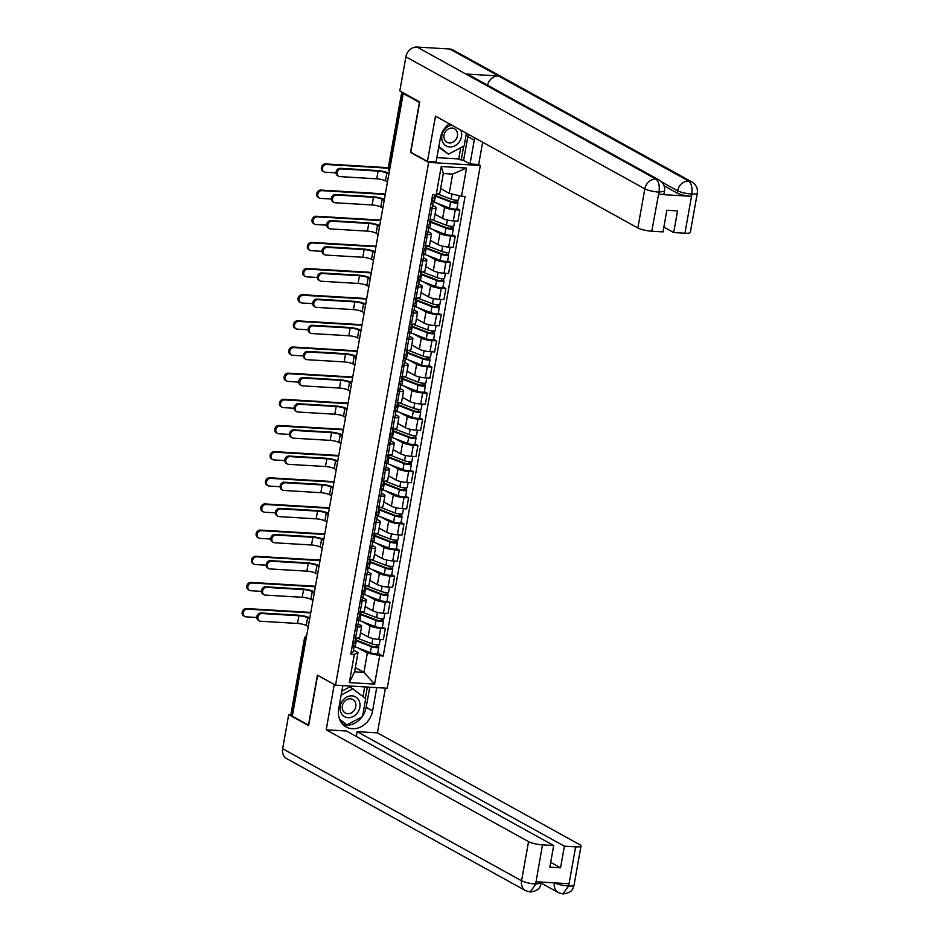 <?xml version="1.0" encoding="UTF-8"?>
<svg xmlns="http://www.w3.org/2000/svg" width="941" height="941" viewBox="0 0 941 941"><rect width="100%" height="100%" fill="white"/><g stroke="black" fill="none" stroke-linecap="round" stroke-linejoin="round"><path stroke-width="1.41" d="M478.522 164.487L480.333 165.487L428.637 162.393L335.525 685.166L317.399 675.144L308.495 725.111L292.322 716.172L403.242 93.477L419.415 102.416L410.523 152.383L428.637 162.393M335.525 685.166L387.21 688.247L480.333 165.487M404.595 93.559L403.242 93.477M292.451 715.489L291.31 714.866A3.482 0.694 -169.9 0 1 290.91 714.442L304.437 638.492A3.482 0.694 10.1 0 0 304.849 638.915L291.31 714.866M360.497 632.728L368.084 636.916A7.998 1.6 10.1 0 0 378.752 639.398L383.352 639.668L385.328 628.612L380.729 628.329A7.998 1.6 -169.9 0 1 370.06 625.847L362.591 621.73M357.521 626.941L355.545 638.01A7.998 1.6 10.1 0 0 359.685 637.351L361.65 626.283A7.998 1.6 -169.9 0 1 357.521 626.941L355.663 626.835M355.545 638.01L353.687 637.904M382.399 626.988L385.328 628.612M358.133 623.871L360.709 625.295A7.998 1.6 -169.9 0 1 361.65 626.283M365.167 606.569L372.742 610.768A7.998 1.6 10.1 0 0 383.41 613.238L388.01 613.52L389.986 602.452L385.387 602.181A7.998 1.6 -169.9 0 1 374.718 599.699L367.249 595.571M358.345 611.744L360.203 611.85A7.998 1.6 10.1 0 0 364.343 611.191L366.308 600.123A7.998 1.6 -169.9 0 1 362.179 600.793L360.321 600.676M387.057 600.84L389.986 602.452M362.791 597.711L365.367 599.135A7.998 1.6 -169.9 0 1 366.308 600.123M369.825 580.421L377.4 584.608A7.998 1.6 10.1 0 0 388.068 587.09L392.668 587.36L394.644 576.292L390.045 576.021A7.998 1.6 -169.9 0 1 379.376 573.54L371.918 569.423M363.003 585.584L364.861 585.702A7.998 1.6 10.1 0 0 369.001 585.031L370.966 573.975A7.998 1.6 -169.9 0 1 366.837 574.633L364.979 574.528M391.727 574.68L394.644 576.292M367.449 571.563L370.025 572.987A7.998 1.6 -169.9 0 1 370.966 573.975M374.483 554.261L382.058 558.448A7.998 1.6 10.1 0 0 392.726 560.93L397.325 561.212L399.302 550.144L394.702 549.862A7.998 1.6 -169.9 0 1 384.034 547.391L376.576 543.263M367.66 559.436L369.519 559.542A7.998 1.6 10.1 0 0 373.659 558.883L375.624 547.815A7.998 1.6 -169.9 0 1 371.495 548.485L369.637 548.368M396.384 548.532L399.302 550.144M372.107 545.404L374.694 546.827A7.998 1.6 -169.9 0 1 375.624 547.815M379.141 528.113L386.716 532.3A7.998 1.6 10.1 0 0 397.396 534.782L401.983 535.053L403.96 523.984L399.36 523.714A7.998 1.6 -169.9 0 1 388.692 521.232L381.234 517.103M372.33 533.276L374.177 533.394A7.998 1.6 10.1 0 0 378.317 532.724L380.282 521.655A7.998 1.6 -169.9 0 1 376.153 522.326L374.295 522.208M401.042 522.373L403.96 523.984M376.765 519.244L379.352 520.679A7.998 1.6 -169.9 0 1 380.282 521.655M383.799 501.953L391.374 506.14A7.998 1.6 10.1 0 0 402.054 508.622L406.641 508.893L408.617 497.836L404.018 497.554A7.998 1.6 -169.9 0 1 393.35 495.072L385.892 490.955M376.988 507.128L378.847 507.234A7.998 1.6 10.1 0 0 382.975 506.576L384.94 495.507A7.998 1.6 -169.9 0 1 380.811 496.166L378.952 496.06M405.7 496.213L408.617 497.836M381.434 493.096L384.01 494.519A7.998 1.6 -169.9 0 1 384.94 495.507M388.457 475.793L396.043 479.992A7.998 1.6 10.1 0 0 406.712 482.462L411.299 482.745L413.275 471.676L408.676 471.406A7.998 1.6 -169.9 0 1 398.008 468.924L390.55 464.795M381.646 480.969L383.505 481.086A7.998 1.6 10.1 0 0 387.633 480.416L389.609 469.347A7.998 1.6 -169.9 0 1 385.469 470.018L383.61 469.9M410.358 470.065L413.275 471.676M386.092 466.936L388.668 468.359A7.998 1.6 -169.9 0 1 389.609 469.347M393.115 449.645L400.701 453.833A7.998 1.6 10.1 0 0 411.37 456.314L415.969 456.585L417.933 445.516L413.334 445.246A7.998 1.6 -169.9 0 1 402.666 442.764L395.208 438.647M386.304 454.809L388.163 454.926A7.998 1.6 10.1 0 0 392.291 454.256L394.267 443.199A7.998 1.6 -169.9 0 1 390.127 443.858L388.268 443.752M415.016 443.905L417.933 445.516M390.75 440.788L393.326 442.211A7.998 1.6 -169.9 0 1 394.267 443.199M397.772 423.485L405.359 427.673A7.998 1.6 10.1 0 0 416.028 430.155L420.627 430.437L422.591 419.368L417.992 419.086A7.998 1.6 -169.9 0 1 407.324 416.616L399.866 412.487M390.962 428.661L392.82 428.767A7.998 1.6 10.1 0 0 396.949 428.108L398.925 417.039A7.998 1.6 -169.9 0 1 394.785 417.71L392.926 417.592M419.674 417.757L422.591 419.368M395.408 414.628L397.984 416.051A7.998 1.6 -169.9 0 1 398.925 417.039M402.43 397.337L410.017 401.525A7.998 1.6 10.1 0 0 420.686 404.007L425.285 404.277L427.249 393.209L422.662 392.938A7.998 1.6 -169.9 0 1 411.982 390.456L404.524 386.339M395.62 402.501L397.478 402.619A7.998 1.6 10.1 0 0 401.607 401.948L403.583 390.891A7.998 1.6 -169.9 0 1 399.443 391.55L397.584 391.444M424.332 391.597L427.249 393.209M400.066 388.468L402.642 389.903A7.998 1.6 -169.9 0 1 403.583 390.891M407.088 371.177L414.675 375.365A7.998 1.6 10.1 0 0 425.344 377.847L429.943 378.117L431.907 367.061L427.32 366.778A7.998 1.6 -169.9 0 1 416.64 364.296L409.182 360.18M400.278 376.353L402.136 376.459A7.998 1.6 10.1 0 0 406.265 375.8L408.241 364.732A7.998 1.6 -169.9 0 1 404.112 365.39L402.254 365.284M428.99 365.449L431.907 367.061M404.724 362.32L407.3 363.744A7.998 1.6 -169.9 0 1 408.241 364.732M411.746 345.018L419.333 349.217A7.998 1.6 10.1 0 0 430.002 351.687L434.601 351.969L436.565 340.901L431.978 340.63A7.998 1.6 -169.9 0 1 421.309 338.148L413.84 334.02M404.936 350.193L406.794 350.311A7.998 1.6 10.1 0 0 410.923 349.64L412.899 338.572A7.998 1.6 -169.9 0 1 408.77 339.242L406.912 339.125M433.648 339.289L436.565 340.901M409.382 336.16L411.958 337.584A7.998 1.6 -169.9 0 1 412.899 338.572M416.404 318.87L423.991 323.057A7.998 1.6 10.1 0 0 434.66 325.539L439.259 325.809L441.235 314.741L436.636 314.47A7.998 1.6 -169.9 0 1 425.967 311.989L418.498 307.872M409.594 324.045L411.452 324.151A7.998 1.6 10.1 0 0 415.581 323.492L417.557 312.424A7.998 1.6 -169.9 0 1 413.428 313.082L411.57 312.977M438.306 313.13L441.235 314.741M414.04 310.012L416.616 311.436A7.998 1.6 -169.9 0 1 417.557 312.424M421.074 292.71L428.649 296.897A7.998 1.6 10.1 0 0 439.318 299.379L443.917 299.661L445.893 288.593L441.294 288.322A7.998 1.6 -169.9 0 1 430.625 285.841L423.156 281.712M414.252 297.885L416.11 297.991A7.998 1.6 10.1 0 0 420.251 297.332L422.215 286.264A7.998 1.6 -169.9 0 1 418.086 286.934L416.228 286.817M442.964 286.981L445.893 288.593M418.698 283.853L421.274 285.276A7.998 1.6 -169.9 0 1 422.215 286.264M425.732 266.562L433.307 270.749A7.998 1.6 10.1 0 0 443.976 273.231L448.575 273.502L450.551 262.433L445.952 262.163A7.998 1.6 -169.9 0 1 435.283 259.681L427.826 255.564M418.91 271.726L420.768 271.843A7.998 1.6 10.1 0 0 424.909 271.173L426.873 260.116A7.998 1.6 -169.9 0 1 422.744 260.775L420.886 260.669M447.634 260.822L450.551 262.433M423.356 257.705L425.932 259.128A7.998 1.6 -169.9 0 1 426.873 260.116M430.39 240.402L437.965 244.589A7.998 1.6 10.1 0 0 448.634 247.071L453.233 247.342L455.209 236.285L450.61 236.003A7.998 1.6 -169.9 0 1 439.941 233.533L432.484 229.404M423.568 245.577L425.426 245.683A7.998 1.6 10.1 0 0 429.567 245.025L431.531 233.956A7.998 1.6 -169.9 0 1 427.402 234.615L425.544 234.509M452.292 234.674L455.209 236.285M428.014 231.545L430.59 232.968A7.998 1.6 -169.9 0 1 431.531 233.956M435.048 214.242L442.623 218.441A7.998 1.6 10.1 0 0 453.303 220.923L457.891 221.194L459.867 210.125L455.268 209.855A7.998 1.6 -169.9 0 1 444.599 207.373L437.142 203.244M428.226 219.418L430.084 219.535A7.998 1.6 10.1 0 0 434.224 218.865L436.189 207.796A7.998 1.6 -169.9 0 1 432.06 208.467L430.202 208.349M456.95 208.514L459.867 210.125M432.672 205.385L435.26 206.808A7.998 1.6 -169.9 0 1 436.189 207.796M355.322 667.616L363.908 672.368L367.343 653.089L357.933 647.878M353.475 650.019L358.003 652.525L354.569 671.803L363.908 672.368L374.624 684.107L349.311 682.601L354.322 654.43L358.003 652.525M440.635 188.612L449.233 193.364L452.668 174.085L443.329 173.52L439.894 192.799L436.212 194.705L432.672 194.493L350.781 654.218L354.322 654.43M436.212 194.705L441.235 166.533L466.548 168.051L461.525 196.222L449.233 193.364M367.343 653.089L383.187 656.159L465.077 196.434L461.525 196.222M379.646 655.948L374.624 684.107M411.123 152.418L410.523 152.383M377.741 653.148L383.187 656.159M349.311 682.601L354.569 671.803M452.668 174.085L466.548 168.051M443.329 173.52L441.235 166.533M259.445 620.895L258.387 620.307A3.999 3.376 -61.1 0 1 257.058 615.873A3.999 3.376 -61.1 0 1 261.01 612.956L262.069 613.544A3.999 3.376 118.9 0 0 258.116 616.461A3.999 3.376 118.9 0 0 259.445 620.895A3.999 3.376 118.9 0 0 260.692 621.248L297.544 623.46A6.516 1.306 -169.9 0 1 306.237 625.483L308.283 626.6M355.616 638.01L354.722 643.009A4.34 0.87 -169.9 0 1 352.71 643.385M309.812 618.014L309.577 617.884A8.775 1.753 10.1 0 0 297.862 615.155L261.01 612.956M352.604 644.02L354.11 645.608A4.34 0.87 -169.9 0 1 354.216 645.855A4.34 0.87 -169.9 0 1 352.205 646.232M354.216 645.855L353.146 651.901A4.34 0.87 -169.9 0 1 351.134 652.266M262.069 613.544L298.92 615.743A6.516 1.306 -169.9 0 1 307.613 617.767L309.66 618.896M244.766 616.496L243.707 615.908A3.999 3.376 -61.1 0 1 242.366 611.474A3.999 3.376 -61.1 0 1 246.33 608.556L247.377 609.133A3.999 3.376 118.9 0 0 243.425 612.062A3.999 3.376 118.9 0 0 244.766 616.496A3.999 3.376 118.9 0 0 246.013 616.849L256.799 617.496M356.098 639.833L356.298 638.68A8.163 1.635 10.1 0 0 355.651 639.162A8.163 1.635 10.1 0 0 357.862 640.739L373.012 646.608L378.27 646.796A4.34 0.87 10.1 0 1 378.776 647.326L377.706 653.36A4.34 0.87 10.1 0 1 374.941 653.689A4.34 0.87 10.1 0 1 370.331 652.678L355.18 646.82A10.433 2.082 10.1 0 1 354.122 646.373M356.298 638.68L355.533 638.48M355.204 640.327A10.433 2.082 10.1 0 0 356.251 640.786L371.401 646.643A4.34 0.87 10.1 0 0 376.024 647.655A4.34 0.87 10.1 0 0 378.776 647.326M376.647 644.808L376.235 647.09M357.074 638.045L371.907 643.797A4.34 0.87 10.1 0 0 376.529 644.797A4.34 0.87 10.1 0 0 379.294 644.479L380.176 639.48M360.474 632.917L361.709 633.387M378.623 644.808L378.27 646.796M310.812 612.403L246.33 608.556M247.377 609.133L310.718 612.92M264.103 594.736L263.057 594.159A3.999 3.376 -61.1 0 1 261.716 589.725A3.999 3.376 -61.1 0 1 265.668 586.808L266.726 587.384A3.999 3.376 118.9 0 0 262.774 590.301A3.999 3.376 118.9 0 0 264.103 594.736A3.999 3.376 118.9 0 0 265.35 595.1L302.202 597.3A6.516 1.306 -169.9 0 1 310.895 599.323L312.941 600.452M360.274 611.862L359.38 616.861A4.34 0.87 -169.9 0 1 357.368 617.225M314.47 591.854L314.235 591.724A8.775 1.753 10.1 0 0 302.52 589.007L265.668 586.808M357.262 617.861L358.768 619.46A4.34 0.87 -169.9 0 1 358.874 619.707A4.34 0.87 -169.9 0 1 356.862 620.084M358.874 619.707L357.803 625.741A4.34 0.87 -169.9 0 1 355.792 626.118M266.726 587.384L303.578 589.584A6.516 1.306 -169.9 0 1 312.271 591.607L314.318 592.736M268.761 568.587L267.714 567.999A3.999 3.376 -61.1 0 1 266.374 563.565A3.999 3.376 -61.1 0 1 270.326 560.648L271.384 561.236A3.999 3.376 118.9 0 0 267.432 564.153A3.999 3.376 118.9 0 0 268.761 568.587A3.999 3.376 118.9 0 0 270.008 568.94L306.86 571.14A6.516 1.306 -169.9 0 1 315.564 573.163L317.599 574.292M364.932 585.702L364.038 590.701A4.34 0.87 -169.9 0 1 362.026 591.077M319.128 565.706L318.893 565.576A8.775 1.753 10.1 0 0 307.178 562.847L270.326 560.648M361.92 591.701L363.426 593.3A4.34 0.87 -169.9 0 1 363.532 593.548A4.34 0.87 -169.9 0 1 361.52 593.924M363.532 593.548L362.461 599.582A4.34 0.87 -169.9 0 1 360.45 599.958M271.384 561.236L308.236 563.436A6.516 1.306 -169.9 0 1 316.929 565.459L318.975 566.588M342.83 685.601L338.678 708.855A19.549 16.526 118.9 0 0 346.182 726.981A19.549 16.526 118.9 0 0 372.589 710.89L376.729 687.624M530.206 891.997L535.876 884.034L541.263 883.176C539.922 886.575 540.181 890.633 530.206 891.997L525.678 890.692L286.746 758.646A10.692 9.034 -61.1 0 1 282.653 748.742L288.722 714.619L308.636 725.629L317.599 675.332L334.408 684.542M334.255 684.53L326.198 729.804L346.464 731.016L553.696 845.536L542.475 844.865L535.617 884.269M356.31 736.45L357.157 731.651L377.435 732.863L579.785 844.689A10.433 2.082 10.1 0 1 581.02 845.983A10.433 2.082 10.1 0 1 575.621 846.853L564.4 846.182L357.157 731.651M385.398 688.142L377.435 732.863M326.198 729.804L528.548 841.63A10.433 2.082 10.1 0 0 542.475 844.865M288.722 714.619L291.145 714.772M553.696 845.536L549.85 867.167L560.542 867.802L564.4 846.182M554.355 882.74C557.731 884.387 562.365 885.469 568.27 885.975L568.682 883.717L536.276 881.776L535.876 884.034M560.542 867.802L550.697 862.368M343.206 724.782A19.549 16.526 118.9 0 0 362.003 716.936M362.614 716.066A19.549 16.526 118.9 0 0 366.167 707.338L372.589 710.89M369.754 687.212L366.167 707.338M365.343 698.257L367.343 687.059M340.054 720.383L346.476 724.699M363.003 696.399L364.696 686.906M554.331 882.858A10.692 9.034 -61.1 0 0 558.46 892.644L562.883 893.95L568.646 885.999L575.621 846.853M468.124 134.198A19.549 16.526 118.9 0 1 467.83 136.621L474.252 140.174A19.549 16.526 118.9 0 0 474.535 137.739M449.316 123.8A19.549 16.526 118.9 0 0 440.341 138.139L436.095 161.958L427.437 161.429L435.495 116.166L637.857 227.993L644.832 188.847L405.9 56.813L399.819 90.924L419.733 101.934L410.77 152.23L427.437 161.429M474.252 140.174L470.006 163.981L478.675 164.499L482.639 142.22M436.871 157.629L458.738 158.935L463.584 160.429L470.006 163.981M684.93 233.215L691.906 194.069A10.433 2.082 -169.9 0 0 697.293 193.199L690.318 232.345A10.433 2.082 -169.9 0 1 684.93 233.215L673.697 232.545L663.864 227.099M405.9 56.813A10.692 9.034 -61.1 0 1 417.004 47.05L465.771 73.998A10.692 9.034 -61.1 0 1 469.03 74.951L659.194 180.037A10.692 9.034 -61.1 0 0 655.936 179.096C658.747 181.307 659.782 185.565 659.018 191.846L651.772 231.227A10.433 2.082 -169.9 0 1 637.857 227.993M487.544 85.184A10.692 9.034 -61.1 0 1 498.471 75.95L449.704 49.003L417.004 47.05M449.704 49.003A10.692 9.034 -61.1 0 1 453.044 49.955L691.976 182.001A10.692 9.034 -61.1 0 0 688.636 181.048C691.459 183.283 692.517 187.53 691.8 193.787L691.129 196.304A10.433 2.082 -169.9 0 1 677.202 193.07L664.075 185.812M677.202 193.07L677.614 190.811A10.692 9.034 -61.1 0 1 688.636 181.048L498.471 75.95L465.771 73.998L655.936 179.096A10.692 9.034 -61.1 0 0 644.832 188.847A10.433 2.082 10.1 0 0 658.747 192.082M673.697 232.545L677.555 210.913L666.851 210.278L663.005 231.898L651.772 231.227M658.724 194.364L659.123 192.105L664.511 191.235L664.111 193.505A10.433 2.082 -169.9 0 1 658.724 194.364L691.129 196.304M467.83 136.621L463.584 160.429M461.172 160.288L463.69 146.208M458.738 158.935L460.737 147.749M661.805 182.072L677.614 190.811C680.943 192.423 685.577 193.505 691.529 194.046M348.088 717.677A11.292 9.551 118.9 0 0 359.827 707.361A11.292 9.551 118.9 0 0 351.969 695.881A11.292 9.551 118.9 0 0 340.23 706.185A11.292 9.551 118.9 0 0 348.088 717.677M347.735 713.701A7.74 6.54 118.9 0 0 355.392 708.055A7.74 6.54 118.9 0 0 352.804 699.469A7.74 6.54 118.9 0 0 350.393 698.787A7.74 6.54 118.9 0 0 342.736 704.433A7.74 6.54 118.9 0 0 345.323 713.007A7.74 6.54 118.9 0 0 347.735 713.701M341.842 691.141L350.005 686.871L365.731 698.563L362.508 716.666L346.806 724.876L339.513 719.089M346.806 724.876L339.995 720.265M341.148 694.999L353.251 688.671M451.892 125.224A11.292 9.551 118.9 0 0 441.764 136.433A11.292 9.551 118.9 0 0 449.751 146.961A11.292 9.551 118.9 0 0 459.537 141.526A11.292 9.551 118.9 0 0 460.749 130.117M449.398 142.985A7.74 6.54 118.9 0 0 457.055 137.339A7.74 6.54 118.9 0 0 454.468 128.752A7.74 6.54 118.9 0 0 452.056 128.07A7.74 6.54 118.9 0 0 444.399 133.716A7.74 6.54 118.9 0 0 446.987 142.291A7.74 6.54 118.9 0 0 449.398 142.985M466.43 133.257L464.16 145.949L448.457 154.159L438.718 147.219M448.457 154.159L438.847 146.537M249.424 590.336L248.365 589.76A3.999 3.376 -61.1 0 1 247.024 585.314A3.999 3.376 -61.1 0 1 250.988 582.397L252.047 582.985A3.999 3.376 118.9 0 0 248.083 585.902A3.999 3.376 118.9 0 0 249.424 590.336A3.999 3.376 118.9 0 0 250.671 590.701L261.457 591.336M360.756 613.685L360.956 612.52A8.163 1.635 10.1 0 0 360.309 613.003A8.163 1.635 10.1 0 0 362.52 614.591L377.67 620.448L382.928 620.637A4.34 0.87 10.1 0 1 383.446 621.178L382.364 627.212A4.34 0.87 10.1 0 1 379.611 627.529A4.34 0.87 10.1 0 1 374.989 626.53L359.838 620.66A10.433 2.082 10.1 0 1 358.78 620.213M360.956 612.52L360.191 612.32M359.862 614.179A10.433 2.082 10.1 0 0 360.909 614.626L376.059 620.484A4.34 0.87 10.1 0 0 380.682 621.495A4.34 0.87 10.1 0 0 383.446 621.178M381.305 618.66L380.893 620.931M361.732 611.897L376.565 617.637A4.34 0.87 10.1 0 0 381.187 618.649A4.34 0.87 10.1 0 0 383.952 618.319L384.834 613.332M365.132 606.757L366.367 607.239M383.281 618.649L382.928 620.637M315.47 586.255L250.988 582.397M252.047 582.985L315.376 586.772M254.082 564.188L253.023 563.6A3.999 3.376 -61.1 0 1 251.682 559.166A3.999 3.376 -61.1 0 1 255.646 556.249L256.705 556.825A3.999 3.376 118.9 0 0 252.741 559.742A3.999 3.376 118.9 0 0 254.082 564.188A3.999 3.376 118.9 0 0 255.329 564.541L266.115 565.188M365.414 587.525L365.614 586.361A8.163 1.635 10.1 0 0 364.967 586.855A8.163 1.635 10.1 0 0 367.19 588.431L382.328 594.289L387.586 594.477A4.34 0.87 10.1 0 1 388.104 595.018L387.022 601.052A4.34 0.87 10.1 0 1 384.269 601.37A4.34 0.87 10.1 0 1 379.646 600.37L364.496 594.512A10.433 2.082 10.1 0 1 363.449 594.053M365.614 586.361L364.849 586.172M364.52 588.019A10.433 2.082 10.1 0 0 365.567 588.466L380.717 594.336A4.34 0.87 10.1 0 0 385.34 595.335A4.34 0.87 10.1 0 0 388.104 595.018M385.963 592.501L385.551 594.783M366.39 585.737L381.234 591.489A4.34 0.87 10.1 0 0 385.845 592.489A4.34 0.87 10.1 0 0 388.609 592.171L389.492 587.172M369.789 580.609L371.025 581.079M387.939 592.501L387.586 594.477M320.128 560.095L255.646 556.249M256.705 556.825L320.034 560.613M273.431 542.428L272.372 541.851A3.999 3.376 -61.1 0 1 271.032 537.405A3.999 3.376 -61.1 0 1 274.995 534.488L276.042 535.076A3.999 3.376 118.9 0 0 272.09 537.993A3.999 3.376 118.9 0 0 273.431 542.428A3.999 3.376 118.9 0 0 274.678 542.792L311.518 544.992A6.516 1.306 -169.9 0 1 320.222 547.015L322.257 548.144M369.59 559.554L368.696 564.541A4.34 0.87 -169.9 0 1 366.684 564.918M323.786 539.546L323.551 539.416A8.775 1.753 10.1 0 0 311.836 536.699L274.995 534.488M366.578 565.553L368.084 567.141A4.34 0.87 -169.9 0 1 368.19 567.399A4.34 0.87 -169.9 0 1 366.178 567.764M368.19 567.399L367.119 573.434A4.34 0.87 -169.9 0 1 365.108 573.798M276.042 535.076L312.894 537.276A6.516 1.306 -169.9 0 1 321.587 539.299L323.633 540.428M278.089 516.28L277.03 515.692A3.999 3.376 -61.1 0 1 275.689 511.257A3.999 3.376 -61.1 0 1 279.653 508.34L280.7 508.916A3.999 3.376 118.9 0 0 276.748 511.833A3.999 3.376 118.9 0 0 278.089 516.28A3.999 3.376 118.9 0 0 279.336 516.633L316.176 518.832A6.516 1.306 -169.9 0 1 324.88 520.855L326.915 521.984M374.247 533.394L373.365 538.393A4.34 0.87 -169.9 0 1 371.342 538.758M328.444 513.398L328.209 513.257A8.775 1.753 10.1 0 0 316.494 510.54L279.653 508.34M371.236 539.393L372.742 540.993A4.34 0.87 -169.9 0 1 372.848 541.24A4.34 0.87 -169.9 0 1 370.836 541.616M372.848 541.24L371.777 547.274A4.34 0.87 -169.9 0 1 369.766 547.65M280.7 508.916L317.552 511.128A6.516 1.306 -169.9 0 1 326.256 513.139L328.291 514.268M282.747 490.12L281.688 489.532A3.999 3.376 -61.1 0 1 280.347 485.097A3.999 3.376 -61.1 0 1 284.311 482.18L285.358 482.768A3.999 3.376 118.9 0 0 281.406 485.685A3.999 3.376 118.9 0 0 282.747 490.12A3.999 3.376 118.9 0 0 283.994 490.473L320.834 492.684A6.516 1.306 -169.9 0 1 329.538 494.707L331.573 495.825M378.905 507.234L378.023 512.233A4.34 0.87 -169.9 0 1 376.012 512.61M333.102 487.238L332.867 487.109A8.775 1.753 10.1 0 0 321.152 484.38L284.311 482.18M375.894 513.245L377.4 514.833A4.34 0.87 -169.9 0 1 377.506 515.08A4.34 0.87 -169.9 0 1 375.494 515.456M377.506 515.08L376.435 521.126A4.34 0.87 -169.9 0 1 374.424 521.49M285.358 482.768L322.21 484.968A6.516 1.306 -169.9 0 1 330.914 486.991L332.949 488.12M258.74 538.029L257.681 537.44A3.999 3.376 -61.1 0 1 256.34 533.006A3.999 3.376 -61.1 0 1 260.304 530.089L261.363 530.677A3.999 3.376 118.9 0 0 257.399 533.594A3.999 3.376 118.9 0 0 258.74 538.029A3.999 3.376 118.9 0 0 259.987 538.381L270.773 539.028M370.072 561.377L370.272 560.213A8.163 1.635 10.1 0 0 369.625 560.695A8.163 1.635 10.1 0 0 371.848 562.271L386.998 568.141L392.244 568.329A4.34 0.87 10.1 0 1 392.762 568.858L391.679 574.904A4.34 0.87 10.1 0 1 388.927 575.222A4.34 0.87 10.1 0 1 384.304 574.21L369.154 568.352A10.433 2.082 10.1 0 1 368.107 567.905M370.272 560.213L369.507 560.013M369.178 561.871A10.433 2.082 10.1 0 0 370.236 562.318L385.375 568.176A4.34 0.87 10.1 0 0 389.997 569.187A4.34 0.87 10.1 0 0 392.762 568.858M390.621 566.341L390.209 568.623M371.048 559.589L385.892 565.329A4.34 0.87 10.1 0 0 390.503 566.329A4.34 0.87 10.1 0 0 393.267 566.011L394.161 561.012M374.447 554.449L375.682 554.931M392.597 566.341L392.244 568.329M324.786 533.947L260.304 530.089M261.363 530.677L324.692 534.453M263.398 511.869L262.339 511.292A3.999 3.376 -61.1 0 1 260.998 506.858A3.999 3.376 -61.1 0 1 264.962 503.929L266.021 504.517A3.999 3.376 118.9 0 0 262.057 507.434A3.999 3.376 118.9 0 0 263.398 511.869A3.999 3.376 118.9 0 0 264.644 512.233L275.431 512.88M374.73 535.217L374.941 534.053A8.163 1.635 10.1 0 0 374.283 534.535A8.163 1.635 10.1 0 0 376.506 536.123L391.656 541.981L396.902 542.169A4.34 0.87 10.1 0 1 397.42 542.71L396.337 548.744A4.34 0.87 10.1 0 1 393.585 549.062A4.34 0.87 10.1 0 1 388.962 548.062L373.812 542.192A10.433 2.082 10.1 0 1 372.765 541.745M374.941 534.053L374.165 533.853M373.836 535.711A10.433 2.082 10.1 0 0 374.894 536.158L390.045 542.028A4.34 0.87 10.1 0 0 394.655 543.028A4.34 0.87 10.1 0 0 397.42 542.71M395.279 540.193L394.879 542.475M375.706 533.429L390.55 539.169A4.34 0.87 10.1 0 0 395.161 540.181A4.34 0.87 10.1 0 0 397.925 539.863L398.819 534.864M379.105 528.289L380.34 528.771M397.255 540.181L396.902 542.169M329.444 507.787L264.962 503.929M266.021 504.517L329.35 508.305M268.056 485.721L266.997 485.133A3.999 3.376 -61.1 0 1 265.656 480.698A3.999 3.376 -61.1 0 1 269.62 477.781L270.679 478.369A3.999 3.376 118.9 0 0 266.715 481.286A3.999 3.376 118.9 0 0 268.056 485.721A3.999 3.376 118.9 0 0 269.302 486.074L280.089 486.72M379.388 509.057L379.599 507.905A8.163 1.635 10.1 0 0 378.952 508.387A8.163 1.635 10.1 0 0 381.164 509.963L396.314 515.833L401.56 516.021A4.34 0.87 10.1 0 1 402.078 516.55L400.995 522.584A4.34 0.87 10.1 0 1 398.243 522.914A4.34 0.87 10.1 0 1 393.62 521.902L378.47 516.044A10.433 2.082 10.1 0 1 377.423 515.597M379.599 507.905L378.823 507.705M378.494 509.563A10.433 2.082 10.1 0 0 379.552 510.01L394.702 515.868A4.34 0.87 10.1 0 0 399.313 516.88A4.34 0.87 10.1 0 0 402.078 516.55M399.937 514.033L399.537 516.315M380.364 507.27L395.208 513.021A4.34 0.87 10.1 0 0 399.819 514.021A4.34 0.87 10.1 0 0 402.583 513.704L403.477 508.705M383.763 502.141L384.998 502.623M401.925 514.033L401.56 516.021M334.102 481.627L269.62 477.781M270.679 478.369L334.008 482.145M287.405 463.972L286.346 463.384A3.999 3.376 -61.1 0 1 285.005 458.949A3.999 3.376 -61.1 0 1 288.969 456.032L290.028 456.608A3.999 3.376 118.9 0 0 286.064 459.526A3.999 3.376 118.9 0 0 287.405 463.972A3.999 3.376 118.9 0 0 288.652 464.325L325.492 466.524A6.516 1.306 -169.9 0 1 334.196 468.547L336.231 469.677M383.563 481.086L382.681 486.085A4.34 0.87 -169.9 0 1 380.67 486.45M337.76 461.078L337.525 460.949A8.775 1.753 10.1 0 0 325.809 458.232L288.969 456.032M380.552 487.085L382.058 488.685A4.34 0.87 -169.9 0 1 382.175 488.932A4.34 0.87 -169.9 0 1 380.152 489.308M382.175 488.932L381.093 494.966A4.34 0.87 -169.9 0 1 379.082 495.342M290.028 456.608L326.868 458.808A6.516 1.306 -169.9 0 1 335.572 460.831L337.607 461.96M272.714 459.561L271.655 458.985A3.999 3.376 -61.1 0 1 270.326 454.538A3.999 3.376 -61.1 0 1 274.278 451.621L275.337 452.209A3.999 3.376 118.9 0 0 271.373 455.126A3.999 3.376 118.9 0 0 272.714 459.561A3.999 3.376 118.9 0 0 273.96 459.926L284.747 460.561M384.046 482.909L384.257 481.745A8.163 1.635 10.1 0 0 383.61 482.227A8.163 1.635 10.1 0 0 385.822 483.815L400.972 489.673L406.23 489.861A4.34 0.87 10.1 0 1 406.735 490.402L405.665 496.436A4.34 0.87 10.1 0 1 402.901 496.754A4.34 0.87 10.1 0 1 398.278 495.754L383.128 489.885A10.433 2.082 10.1 0 1 382.081 489.438M384.257 481.745L383.481 481.545M383.152 483.403A10.433 2.082 10.1 0 0 384.21 483.85L399.36 489.72A4.34 0.87 10.1 0 0 403.971 490.72A4.34 0.87 10.1 0 0 406.735 490.402M404.595 487.885L404.195 490.155M385.022 481.122L399.866 486.862A4.34 0.87 10.1 0 0 404.489 487.873A4.34 0.87 10.1 0 0 407.241 487.544L408.135 482.557M388.421 475.981L389.656 476.464M406.583 487.873L406.23 489.861M338.76 455.479L274.278 451.621M275.337 452.209L338.678 455.997M292.063 437.812L291.004 437.224A3.999 3.376 -61.1 0 1 289.663 432.789A3.999 3.376 -61.1 0 1 293.627 429.872L294.686 430.46A3.999 3.376 118.9 0 0 290.722 433.378A3.999 3.376 118.9 0 0 292.063 437.812A3.999 3.376 118.9 0 0 293.31 438.165L330.15 440.376A6.516 1.306 -169.9 0 1 338.854 442.388L340.889 443.517M388.221 454.926L387.339 459.926A4.34 0.87 -169.9 0 1 385.328 460.302M342.43 434.93L342.183 434.801A8.775 1.753 10.1 0 0 330.467 432.072L293.627 429.872M385.21 460.925L386.716 462.525A4.34 0.87 -169.9 0 1 386.833 462.772A4.34 0.87 -169.9 0 1 384.822 463.148M386.833 462.772L385.751 468.806A4.34 0.87 -169.9 0 1 383.74 469.183M294.686 430.46L331.526 432.66A6.516 1.306 -169.9 0 1 340.23 434.683L342.265 435.812M277.372 433.413L276.313 432.825A3.999 3.376 -61.1 0 1 274.984 428.39A3.999 3.376 -61.1 0 1 278.936 425.473L279.995 426.05A3.999 3.376 118.9 0 0 276.031 428.967A3.999 3.376 118.9 0 0 277.372 433.413A3.999 3.376 118.9 0 0 278.618 433.766L289.405 434.413M388.704 456.75L388.915 455.597A8.163 1.635 10.1 0 0 388.268 456.079A8.163 1.635 10.1 0 0 390.48 457.655L405.63 463.513L410.888 463.701A4.34 0.87 10.1 0 1 411.393 464.242L410.323 470.277A4.34 0.87 10.1 0 1 407.559 470.606A4.34 0.87 10.1 0 1 402.936 469.594L387.786 463.737A10.433 2.082 10.1 0 1 386.739 463.278M388.915 455.597L388.139 455.397M387.81 457.244A10.433 2.082 10.1 0 0 388.868 457.691L404.018 463.56A4.34 0.87 10.1 0 0 408.629 464.56A4.34 0.87 10.1 0 0 411.393 464.242M409.253 461.725L408.853 464.007M389.68 454.962L404.524 460.714A4.34 0.87 10.1 0 0 409.147 461.713A4.34 0.87 10.1 0 0 411.899 461.396L412.793 456.397M393.079 449.833L394.314 450.304M411.241 461.725L410.888 463.701M343.418 429.319L278.936 425.473M279.995 426.05L343.336 429.837M296.721 411.652L295.662 411.076A3.999 3.376 -61.1 0 1 294.321 406.63A3.999 3.376 -61.1 0 1 298.285 403.713L299.344 404.301A3.999 3.376 118.9 0 0 295.38 407.218A3.999 3.376 118.9 0 0 296.721 411.652A3.999 3.376 118.9 0 0 297.968 412.017L334.82 414.216A6.516 1.306 -169.9 0 1 343.512 416.24L345.547 417.369M392.891 428.778L391.997 433.766A4.34 0.87 -169.9 0 1 389.986 434.142M347.088 408.77L346.841 408.641A8.775 1.753 10.1 0 0 335.125 405.924L298.285 403.713M389.868 434.777L391.385 436.377A4.34 0.87 -169.9 0 1 391.491 436.624A4.34 0.87 -169.9 0 1 389.48 436.989M391.491 436.624L390.409 442.658A4.34 0.87 -169.9 0 1 388.398 443.035M299.344 404.301L336.184 406.5A6.516 1.306 -169.9 0 1 344.888 408.523L346.923 409.653M282.029 407.253L280.983 406.665A3.999 3.376 -61.1 0 1 279.642 402.23A3.999 3.376 -61.1 0 1 283.594 399.313L284.653 399.901A3.999 3.376 118.9 0 0 280.7 402.819A3.999 3.376 118.9 0 0 282.029 407.253A3.999 3.376 118.9 0 0 283.276 407.606L294.062 408.253M393.362 430.602L393.573 429.437A8.163 1.635 10.1 0 0 392.926 429.919A8.163 1.635 10.1 0 0 395.138 431.496L410.288 437.365L415.546 437.553A4.34 0.87 10.1 0 1 416.051 438.083L414.981 444.128A4.34 0.87 10.1 0 1 412.217 444.446A4.34 0.87 10.1 0 1 407.594 443.446L392.456 437.577A10.433 2.082 10.1 0 1 391.397 437.13M393.573 429.437L392.809 429.237M392.468 431.096A10.433 2.082 10.1 0 0 393.526 431.543L408.676 437.4A4.34 0.87 10.1 0 0 413.299 438.412A4.34 0.87 10.1 0 0 416.051 438.083M413.911 435.565L413.511 437.847M394.338 428.814L409.182 434.554A4.34 0.87 10.1 0 0 413.805 435.565A4.34 0.87 10.1 0 0 416.557 435.236L417.451 430.237M397.737 423.673L398.984 424.156M415.898 435.565L415.546 437.553M348.076 403.171L283.594 399.313M284.653 399.901L347.994 403.689M301.379 385.504L300.32 384.916A3.999 3.376 -61.1 0 1 298.979 380.482A3.999 3.376 -61.1 0 1 302.943 377.564L304.002 378.141A3.999 3.376 118.9 0 0 300.038 381.07A3.999 3.376 118.9 0 0 301.379 385.504A3.999 3.376 118.9 0 0 302.626 385.857L339.478 388.057A6.516 1.306 -169.9 0 1 348.17 390.08L350.217 391.209M397.549 402.619L396.655 407.618A4.34 0.87 -169.9 0 1 394.644 407.982M351.746 382.622L351.511 382.481A8.775 1.753 10.1 0 0 339.795 379.764L302.943 377.564M394.526 408.617L396.043 410.217A4.34 0.87 -169.9 0 1 396.149 410.464A4.34 0.87 -169.9 0 1 394.138 410.841M396.149 410.464L395.067 416.498A4.34 0.87 -169.9 0 1 393.056 416.875M304.002 378.141L340.842 380.352A6.516 1.306 -169.9 0 1 349.546 382.375L351.581 383.493M286.687 381.093L285.641 380.517A3.999 3.376 -61.1 0 1 284.3 376.082A3.999 3.376 -61.1 0 1 288.252 373.165L289.31 373.742A3.999 3.376 118.9 0 0 285.358 376.659A3.999 3.376 118.9 0 0 286.687 381.093A3.999 3.376 118.9 0 0 287.934 381.458L298.72 382.105M398.019 404.442L398.231 403.277A8.163 1.635 10.1 0 0 397.584 403.771A8.163 1.635 10.1 0 0 399.796 405.348L414.946 411.205L420.204 411.393A4.34 0.87 10.1 0 1 420.709 411.935L419.639 417.969A4.34 0.87 10.1 0 1 416.875 418.286A4.34 0.87 10.1 0 1 412.264 417.286L397.114 411.417A10.433 2.082 10.1 0 1 396.055 410.97M398.231 403.277L397.467 403.077M397.137 404.936A10.433 2.082 10.1 0 0 398.184 405.383L413.334 411.252A4.34 0.87 10.1 0 0 417.957 412.252A4.34 0.87 10.1 0 0 420.709 411.935M418.569 409.417L418.169 411.699M398.996 402.654L413.84 408.394A4.34 0.87 10.1 0 0 418.463 409.406A4.34 0.87 10.1 0 0 421.215 409.088L422.109 404.089M402.395 397.514L403.642 397.996M420.556 409.406L420.204 411.393M352.746 377.012L288.252 373.165M289.31 373.742L352.652 377.529M306.037 359.344L304.978 358.768A3.999 3.376 -61.1 0 1 303.649 354.322A3.999 3.376 -61.1 0 1 307.601 351.405L308.66 351.993A3.999 3.376 118.9 0 0 304.696 354.91A3.999 3.376 118.9 0 0 306.037 359.344A3.999 3.376 118.9 0 0 307.284 359.709L344.135 361.909A6.516 1.306 -169.9 0 1 352.828 363.932L354.875 365.049M402.207 376.459L401.313 381.458A4.34 0.87 -169.9 0 1 399.302 381.834M356.404 356.463L356.168 356.333A8.775 1.753 10.1 0 0 344.453 353.604L307.601 351.405M399.184 382.469L400.701 384.057A4.34 0.87 -169.9 0 1 400.807 384.316A4.34 0.87 -169.9 0 1 398.796 384.681M400.807 384.316L399.725 390.35A4.34 0.87 -169.9 0 1 397.714 390.715M308.66 351.993L345.5 354.192A6.516 1.306 -169.9 0 1 354.204 356.216L356.239 357.345M291.357 354.945L290.298 354.357A3.999 3.376 -61.1 0 1 288.958 349.923A3.999 3.376 -61.1 0 1 292.91 347.006L293.968 347.594A3.999 3.376 118.9 0 0 290.016 350.511A3.999 3.376 118.9 0 0 291.357 354.945A3.999 3.376 118.9 0 0 292.592 355.298L303.378 355.945M402.677 378.294L402.889 377.129A8.163 1.635 10.1 0 0 402.242 377.612A8.163 1.635 10.1 0 0 404.454 379.188L419.604 385.057L424.861 385.245A4.34 0.87 10.1 0 1 425.367 385.775L424.297 391.809A4.34 0.87 10.1 0 1 421.533 392.138A4.34 0.87 10.1 0 1 416.922 391.127L401.772 385.269A10.433 2.082 10.1 0 1 400.713 384.822M402.889 377.129L402.125 376.929M401.795 378.788A10.433 2.082 10.1 0 0 402.842 379.235L417.992 385.092A4.34 0.87 10.1 0 0 422.615 386.104A4.34 0.87 10.1 0 0 425.367 385.775M423.238 383.258L422.827 385.539M403.654 376.506L418.498 382.246A4.34 0.87 10.1 0 0 423.121 383.246A4.34 0.87 10.1 0 0 425.873 382.928L426.767 377.929M407.053 371.366L408.3 371.848M425.214 383.258L424.861 385.245M357.404 350.864L292.91 347.006M293.968 347.594L357.309 351.369M310.695 333.196L309.636 332.608A3.999 3.376 -61.1 0 1 308.307 328.174A3.999 3.376 -61.1 0 1 312.259 325.257L313.318 325.833A3.999 3.376 118.9 0 0 309.354 328.75A3.999 3.376 118.9 0 0 310.695 333.196A3.999 3.376 118.9 0 0 311.942 333.549L348.793 335.749A6.516 1.306 -169.9 0 1 357.486 337.772L359.533 338.901M406.865 350.311L405.971 355.31A4.34 0.87 -169.9 0 1 403.96 355.674M361.062 330.303L360.826 330.173A8.775 1.753 10.1 0 0 349.111 327.456L312.259 325.257M403.842 356.31L405.359 357.909A4.34 0.87 -169.9 0 1 405.465 358.156A4.34 0.87 -169.9 0 1 403.454 358.533M405.465 358.156L404.395 364.191A4.34 0.87 -169.9 0 1 402.372 364.567M313.318 325.833L350.17 328.033A6.516 1.306 -169.9 0 1 358.862 330.056L360.909 331.185M296.015 328.785L294.956 328.209A3.999 3.376 -61.1 0 1 293.616 323.763A3.999 3.376 -61.1 0 1 297.579 320.846L298.626 321.434A3.999 3.376 118.9 0 0 294.674 324.351A3.999 3.376 118.9 0 0 296.015 328.785A3.999 3.376 118.9 0 0 297.262 329.15L308.048 329.785M407.335 352.134L407.547 350.969A8.163 1.635 10.1 0 0 406.9 351.452A8.163 1.635 10.1 0 0 409.112 353.04L424.262 358.897L429.519 359.086A4.34 0.87 10.1 0 1 430.025 359.627L428.955 365.661A4.34 0.87 10.1 0 1 426.191 365.978A4.34 0.87 10.1 0 1 421.58 364.979L406.43 359.109A10.433 2.082 10.1 0 1 405.371 358.662M407.547 350.969L406.783 350.77M406.453 352.628A10.433 2.082 10.1 0 0 407.5 353.075L422.65 358.944A4.34 0.87 10.1 0 0 427.273 359.944A4.34 0.87 10.1 0 0 430.025 359.627M427.896 357.11L427.485 359.38M408.323 350.346L423.156 356.086A4.34 0.87 10.1 0 0 427.779 357.098A4.34 0.87 10.1 0 0 430.543 356.768L431.425 351.781M411.723 345.206L412.958 345.688M429.872 357.098L429.519 359.086M362.062 324.704L297.579 320.846M298.626 321.434L361.967 325.221M315.353 307.037L314.294 306.448A3.999 3.376 -61.1 0 1 312.965 302.014A3.999 3.376 -61.1 0 1 316.917 299.097L317.976 299.685A3.999 3.376 118.9 0 0 314.023 302.602A3.999 3.376 118.9 0 0 315.353 307.037A3.999 3.376 118.9 0 0 316.599 307.389L353.451 309.601A6.516 1.306 -169.9 0 1 362.144 311.612L364.191 312.741M411.523 324.151L410.629 329.15A4.34 0.87 -169.9 0 1 408.617 329.526M365.72 304.155L365.484 304.025A8.775 1.753 10.1 0 0 353.769 301.296L316.917 299.097M408.512 330.162L410.017 331.75A4.34 0.87 -169.9 0 1 410.123 331.997A4.34 0.87 -169.9 0 1 408.112 332.373M410.123 331.997L409.053 338.031A4.34 0.87 -169.9 0 1 407.041 338.407M317.976 299.685L354.828 301.885A6.516 1.306 -169.9 0 1 363.52 303.908L365.567 305.037M300.673 302.637L299.614 302.049A3.999 3.376 -61.1 0 1 298.273 297.615A3.999 3.376 -61.1 0 1 302.237 294.698L303.284 295.274A3.999 3.376 118.9 0 0 299.332 298.191A3.999 3.376 118.9 0 0 300.673 302.637A3.999 3.376 118.9 0 0 301.92 302.99L312.706 303.637M412.005 325.974L412.205 324.821A8.163 1.635 10.1 0 0 411.558 325.304A8.163 1.635 10.1 0 0 413.769 326.88L428.92 332.749L434.177 332.926A4.34 0.87 10.1 0 1 434.683 333.467L433.613 339.501A4.34 0.87 10.1 0 1 430.849 339.83A4.34 0.87 10.1 0 1 426.238 338.819L411.088 332.961A10.433 2.082 10.1 0 1 410.029 332.514M412.205 324.821L411.44 324.621M411.111 326.468A10.433 2.082 10.1 0 0 412.158 326.927L427.308 332.785A4.34 0.87 10.1 0 0 431.931 333.784A4.34 0.87 10.1 0 0 434.683 333.467M432.554 330.95L432.142 333.232M412.981 324.186L427.814 329.938A4.34 0.87 10.1 0 0 432.437 330.938A4.34 0.87 10.1 0 0 435.201 330.62L436.083 325.621M416.381 319.058L417.616 319.528M434.53 330.95L434.177 332.926M366.719 298.544L302.237 294.698M303.284 295.274L366.625 299.062M320.011 280.877L318.964 280.3A3.999 3.376 -61.1 0 1 317.623 275.866A3.999 3.376 -61.1 0 1 321.575 272.937L322.634 273.525A3.999 3.376 118.9 0 0 318.681 276.442A3.999 3.376 118.9 0 0 320.011 280.877A3.999 3.376 118.9 0 0 321.257 281.241L358.109 283.441A6.516 1.306 -169.9 0 1 366.802 285.464L368.848 286.593M416.181 298.003L415.287 302.99A4.34 0.87 -169.9 0 1 413.275 303.367M370.378 277.995L370.142 277.866A8.775 1.753 10.1 0 0 358.427 275.148L321.575 272.937M413.17 304.002L414.675 305.602A4.34 0.87 -169.9 0 1 414.781 305.849A4.34 0.87 -169.9 0 1 412.77 306.213M414.781 305.849L413.711 311.883A4.34 0.87 -169.9 0 1 411.699 312.259M322.634 273.525L359.486 275.725A6.516 1.306 -169.9 0 1 368.178 277.748L370.225 278.877M305.331 276.478L304.272 275.889A3.999 3.376 -61.1 0 1 302.931 271.455A3.999 3.376 -61.1 0 1 306.895 268.538L307.954 269.126A3.999 3.376 118.9 0 0 303.99 272.043A3.999 3.376 118.9 0 0 305.331 276.478A3.999 3.376 118.9 0 0 306.578 276.83L317.364 277.477M416.663 299.826L416.863 298.662A8.163 1.635 10.1 0 0 416.216 299.144A8.163 1.635 10.1 0 0 418.427 300.72L433.578 306.59L438.835 306.778A4.34 0.87 10.1 0 1 439.353 307.319L438.271 313.353A4.34 0.87 10.1 0 1 435.518 313.671A4.34 0.87 10.1 0 1 430.896 312.671L415.746 306.801A10.433 2.082 10.1 0 1 414.687 306.354M416.863 298.662L416.098 298.462M415.769 300.32A10.433 2.082 10.1 0 0 416.816 300.767L431.966 306.625A4.34 0.87 10.1 0 0 436.589 307.636A4.34 0.87 10.1 0 0 439.353 307.319M437.212 304.79L436.8 307.072M417.639 298.038L432.472 303.778A4.34 0.87 10.1 0 0 437.095 304.79A4.34 0.87 10.1 0 0 439.859 304.461L440.741 299.473M421.039 292.898L422.274 293.38M439.188 304.79L438.835 306.778M371.377 272.396L306.895 268.538M307.954 269.126L371.283 272.914M324.669 254.729L323.622 254.141A3.999 3.376 -61.1 0 1 322.281 249.706A3.999 3.376 -61.1 0 1 326.233 246.789L327.292 247.377A3.999 3.376 118.9 0 0 323.339 250.294A3.999 3.376 118.9 0 0 324.669 254.729A3.999 3.376 118.9 0 0 325.915 255.082L362.767 257.281A6.516 1.306 -169.9 0 1 371.472 259.304L373.506 260.434M420.839 271.843L419.945 276.842A4.34 0.87 -169.9 0 1 417.933 277.219M375.036 251.847L374.8 251.718A8.775 1.753 10.1 0 0 363.085 248.989L326.233 246.789M417.828 277.842L419.333 279.442A4.34 0.87 -169.9 0 1 419.439 279.689A4.34 0.87 -169.9 0 1 417.428 280.065M419.439 279.689L418.369 285.723A4.34 0.87 -169.9 0 1 416.357 286.099M327.292 247.377L364.143 249.577A6.516 1.306 -169.9 0 1 372.836 251.6L374.883 252.717M309.989 250.33L308.93 249.741A3.999 3.376 -61.1 0 1 307.589 245.307A3.999 3.376 -61.1 0 1 311.553 242.39L312.612 242.966A3.999 3.376 118.9 0 0 308.648 245.883A3.999 3.376 118.9 0 0 309.989 250.33A3.999 3.376 118.9 0 0 311.236 250.682L322.022 251.329M421.321 273.666L421.521 272.502A8.163 1.635 10.1 0 0 420.874 272.996A8.163 1.635 10.1 0 0 423.097 274.572L438.235 280.43L443.493 280.618A4.34 0.87 10.1 0 1 444.011 281.159L442.929 287.193A4.34 0.87 10.1 0 1 440.176 287.511A4.34 0.87 10.1 0 1 435.554 286.511L420.404 280.641A10.433 2.082 10.1 0 1 419.357 280.195M421.521 272.502L420.756 272.302M420.427 274.16A10.433 2.082 10.1 0 0 421.474 274.607L436.624 280.477A4.34 0.87 10.1 0 0 441.247 281.477A4.34 0.87 10.1 0 0 444.011 281.159M441.87 278.642L441.458 280.924M422.297 271.878L437.142 277.63A4.34 0.87 10.1 0 0 441.752 278.63A4.34 0.87 10.1 0 0 444.517 278.313L445.399 273.313M425.697 266.738L426.932 267.22M443.846 278.63L443.493 280.618M376.035 246.236L311.553 242.39M312.612 242.966L375.941 246.754M329.338 228.569L328.28 227.993A3.999 3.376 -61.1 0 1 326.939 223.546A3.999 3.376 -61.1 0 1 330.891 220.629L331.95 221.217A3.999 3.376 118.9 0 0 327.997 224.134A3.999 3.376 118.9 0 0 329.338 228.569A3.999 3.376 118.9 0 0 330.585 228.934L367.425 231.133A6.516 1.306 -169.9 0 1 376.129 233.156L378.164 234.285M425.497 245.695L424.603 250.682A4.34 0.87 -169.9 0 1 422.591 251.059M379.694 225.687L379.458 225.558A8.775 1.753 10.1 0 0 367.743 222.829L330.891 220.629M422.485 251.694L423.991 253.282A4.34 0.87 -169.9 0 1 424.097 253.541A4.34 0.87 -169.9 0 1 422.086 253.905M424.097 253.541L423.027 259.575A4.34 0.87 -169.9 0 1 421.015 259.939M331.95 221.217L368.801 223.417A6.516 1.306 -169.9 0 1 377.494 225.44L379.541 226.569M314.647 224.17L313.588 223.582A3.999 3.376 -61.1 0 1 312.247 219.147A3.999 3.376 -61.1 0 1 316.211 216.23L317.27 216.818A3.999 3.376 118.9 0 0 313.306 219.735A3.999 3.376 118.9 0 0 314.647 224.17A3.999 3.376 118.9 0 0 315.894 224.523L326.68 225.17M425.979 247.518L426.179 246.354A8.163 1.635 10.1 0 0 425.532 246.836A8.163 1.635 10.1 0 0 427.755 248.412L442.893 254.282L448.151 254.47A4.34 0.87 10.1 0 1 448.669 254.999L447.587 261.045A4.34 0.87 10.1 0 1 444.834 261.363A4.34 0.87 10.1 0 1 440.212 260.351L425.061 254.493A10.433 2.082 10.1 0 1 424.015 254.046M426.179 246.354L425.414 246.154M425.085 248.012A10.433 2.082 10.1 0 0 426.144 248.459L441.282 254.317A4.34 0.87 10.1 0 0 445.905 255.329A4.34 0.87 10.1 0 0 448.669 254.999M446.528 252.482L446.116 254.764M426.955 245.73L441.8 251.47A4.34 0.87 10.1 0 0 446.41 252.47A4.34 0.87 10.1 0 0 449.175 252.153L450.057 247.154M430.355 240.59L431.59 241.072M448.504 252.482L448.151 254.47M380.693 220.088L316.211 216.23M317.27 216.818L380.599 220.594M333.996 202.421L332.938 201.833A3.999 3.376 -61.1 0 1 331.597 197.398A3.999 3.376 -61.1 0 1 335.561 194.481L336.607 195.058A3.999 3.376 118.9 0 0 332.655 197.975A3.999 3.376 118.9 0 0 333.996 202.421A3.999 3.376 118.9 0 0 335.243 202.774L372.083 204.973A6.516 1.306 -169.9 0 1 380.787 206.996L382.822 208.126M430.155 219.535L429.272 224.534A4.34 0.87 -169.9 0 1 427.249 224.899M384.351 199.539L384.116 199.398A8.775 1.753 10.1 0 0 372.401 196.681L335.561 194.481M427.143 225.534L428.649 227.134A4.34 0.87 -169.9 0 1 428.755 227.381A4.34 0.87 -169.9 0 1 426.744 227.757M428.755 227.381L427.685 233.415A4.34 0.87 -169.9 0 1 425.673 233.791M336.607 195.058L373.459 197.269A6.516 1.306 -169.9 0 1 382.164 199.28L384.199 200.409M319.305 198.01L318.246 197.434A3.999 3.376 -61.1 0 1 316.905 192.987A3.999 3.376 -61.1 0 1 320.869 190.07L321.928 190.658A3.999 3.376 118.9 0 0 317.964 193.575A3.999 3.376 118.9 0 0 319.305 198.01A3.999 3.376 118.9 0 0 320.552 198.375L331.338 199.022M430.637 221.358L430.837 220.194A8.163 1.635 10.1 0 0 430.19 220.676A8.163 1.635 10.1 0 0 432.413 222.264L447.563 228.122L452.809 228.31A4.34 0.87 10.1 0 1 453.327 228.851L452.245 234.885A4.34 0.87 10.1 0 1 449.492 235.203A4.34 0.87 10.1 0 1 444.87 234.203L429.719 228.334A10.433 2.082 10.1 0 1 428.673 227.887M430.837 220.194L430.072 219.994M429.743 221.853A10.433 2.082 10.1 0 0 430.802 222.299L445.952 228.169A4.34 0.87 10.1 0 0 450.563 229.169A4.34 0.87 10.1 0 0 453.327 228.851M451.186 226.334L450.786 228.604M431.613 219.571L446.457 225.311A4.34 0.87 10.1 0 0 451.068 226.322A4.34 0.87 10.1 0 0 453.833 225.993L454.726 221.006M435.013 214.43L436.248 214.913M453.162 226.322L452.809 228.31M385.351 193.928L320.869 190.07M321.928 190.658L385.257 194.446M338.654 176.261L337.596 175.673A3.999 3.376 -61.1 0 1 336.255 171.238A3.999 3.376 -61.1 0 1 340.219 168.321L341.265 168.91A3.999 3.376 118.9 0 0 337.313 171.827A3.999 3.376 118.9 0 0 338.654 176.261A3.999 3.376 118.9 0 0 339.901 176.614L376.741 178.825A6.516 1.306 -169.9 0 1 385.445 180.848L387.48 181.966M434.601 194.611L433.93 198.375A4.34 0.87 -169.9 0 1 431.919 198.751M389.009 173.379L388.774 173.25A8.775 1.753 10.1 0 0 377.059 170.521L340.219 168.321M431.801 199.386L433.307 200.974A4.34 0.87 -169.9 0 1 433.413 201.221A4.34 0.87 -169.9 0 1 431.401 201.597M433.413 201.221L432.342 207.267A4.34 0.87 -169.9 0 1 430.331 207.632M341.265 168.91L378.117 171.109A6.516 1.306 -169.9 0 1 386.822 173.132L388.856 174.261M323.963 171.862L322.904 171.274A3.999 3.376 -61.1 0 1 321.563 166.839A3.999 3.376 -61.1 0 1 325.527 163.922L326.586 164.499A3.999 3.376 118.9 0 0 322.622 167.427A3.999 3.376 118.9 0 0 323.963 171.862A3.999 3.376 118.9 0 0 325.21 172.215L335.996 172.862M434.848 194.622A8.163 1.635 10.1 0 0 437.071 196.104L452.221 201.974L457.467 202.162A4.34 0.87 10.1 0 1 457.985 202.691L456.903 208.726A4.34 0.87 10.1 0 1 454.15 209.055A4.34 0.87 10.1 0 1 449.527 208.043L434.377 202.186A10.433 2.082 10.1 0 1 433.33 201.739M434.401 195.693A10.433 2.082 10.1 0 0 435.46 196.151L450.61 202.009A4.34 0.87 10.1 0 0 455.221 203.021A4.34 0.87 10.1 0 0 457.985 202.691M455.844 200.174L455.444 202.456M437.659 193.952L451.115 199.163A4.34 0.87 10.1 0 0 455.726 200.162A4.34 0.87 10.1 0 0 458.49 199.845L459.232 195.681M457.832 200.174L457.467 202.162M389.833 168.757L388.704 168.133A3.482 0.694 10.1 0 1 388.292 167.698L325.527 163.922M326.586 164.499L388.245 168.192M444.599 207.373L442.623 218.441M439.941 233.533L437.965 244.589M435.283 259.681L433.307 270.749M430.625 285.841L428.649 296.897M425.967 311.989L423.991 323.057M421.309 338.148L419.333 349.217M416.64 364.296L414.675 375.365M411.982 390.456L410.017 401.525M407.324 416.616L405.359 427.673M402.666 442.764L400.701 453.833M398.008 468.924L396.043 479.992M393.35 495.072L391.374 506.14M388.692 521.232L386.716 532.3M384.034 547.391L382.058 558.448M379.376 573.54L377.4 584.608M374.718 599.699L372.742 610.768M370.06 625.847L368.084 636.916M427.402 234.615L425.426 245.683M422.744 260.775L420.768 271.843M418.086 286.934L416.11 297.991M413.428 313.082L411.452 324.151M408.77 339.242L406.794 350.311M404.112 365.39L402.136 376.459M399.443 391.55L397.478 402.619M394.785 417.71L392.82 428.767M390.127 443.858L388.163 454.926M385.469 470.018L383.505 481.086M380.811 496.166L378.847 507.234M376.153 522.326L374.177 533.394M371.495 548.485L369.519 559.542M366.837 574.633L364.861 585.702M362.179 600.793L360.203 611.85M432.06 208.467L430.084 219.535M450.61 236.003L448.634 247.071M445.952 262.163L443.976 273.231M441.294 288.322L439.318 299.379M436.636 314.47L434.66 325.539M431.978 340.63L430.002 351.687M427.32 366.778L425.344 377.847M422.662 392.938L420.686 404.007M417.992 419.086L416.028 430.155M413.334 445.246L411.37 456.314M408.676 471.406L406.712 482.462M404.018 497.554L402.054 508.622M399.36 523.714L397.396 534.782M394.702 549.862L392.726 560.93M390.045 576.021L388.068 587.09M385.387 602.181L383.41 613.238M380.729 628.329L378.752 639.398M455.268 209.855L453.303 220.923M306.554 636.292A3.482 2.941 118.9 0 0 304.849 638.915L305.978 639.551M402.219 92.253L388.704 168.133A3.482 2.941 118.9 0 0 389.456 170.909M306.237 625.483L307.613 617.767M297.544 623.46L298.92 615.743M356.251 640.786L355.18 646.82M371.401 646.643L370.331 652.678M372.848 638.516L371.907 643.797M310.895 599.323L312.271 591.607M302.202 597.3L303.578 589.584M315.564 573.163L316.929 565.459M306.86 571.14L308.236 563.436M282.653 748.742L521.573 880.776L528.548 841.63M525.678 890.692A10.692 9.034 -61.1 0 1 521.573 880.776A10.433 2.082 10.1 0 0 535.5 884.011M581.02 845.983L574.045 885.128A10.433 2.082 -169.9 0 1 568.646 885.999M360.909 614.626L359.838 620.66M376.059 620.484L374.989 626.53M377.506 612.368L376.565 617.637M365.567 588.466L364.496 594.512M380.717 594.336L379.646 600.37M382.164 586.208L381.234 591.489M320.222 547.015L321.587 539.299M311.518 544.992L312.894 537.276M324.88 520.855L326.256 513.139M316.176 518.832L317.552 511.128M329.538 494.707L330.914 486.991M320.834 492.684L322.21 484.968M370.236 562.318L369.154 568.352M385.375 568.176L384.304 574.21M386.822 560.06L385.892 565.329M374.894 536.158L373.812 542.192M390.045 542.028L388.962 548.062M391.491 533.9L390.55 539.169M379.552 510.01L378.47 516.044M394.702 515.868L393.62 521.902M396.149 507.74L395.208 513.021M334.196 468.547L335.572 460.831M325.492 466.524L326.868 458.808M384.21 483.85L383.128 489.885M399.36 489.72L398.278 495.754M400.807 481.592L399.866 486.862M338.854 442.388L340.23 434.683M330.15 440.376L331.526 432.66M388.868 457.691L387.786 463.737M404.018 463.56L402.936 469.594M405.465 455.432L404.524 460.714M343.512 416.24L344.888 408.523M334.82 414.216L336.184 406.5M393.526 431.543L392.456 437.577M408.676 437.4L407.594 443.446M410.123 429.284L409.182 434.554M348.17 390.08L349.546 382.375M339.478 388.057L340.842 380.352M398.184 405.383L397.114 411.417M413.334 411.252L412.264 417.286M414.781 403.124L413.84 408.394M352.828 363.932L354.204 356.216M344.135 361.909L345.5 354.192M402.842 379.235L401.772 385.269M417.992 385.092L416.922 391.127M419.439 376.976L418.498 382.246M357.486 337.772L358.862 330.056M348.793 335.749L350.17 328.033M407.5 353.075L406.43 359.109M422.65 358.944L421.58 364.979M424.097 350.817L423.156 356.086M362.144 311.612L363.52 303.908M353.451 309.601L354.828 301.885M412.158 326.927L411.088 332.961M427.308 332.785L426.238 338.819M428.755 324.657L427.814 329.938M366.802 285.464L368.178 277.748M358.109 283.441L359.486 275.725M416.816 300.767L415.746 306.801M431.966 306.625L430.896 312.671M433.413 298.509L432.472 303.778M371.472 259.304L372.836 251.6M362.767 257.281L364.143 249.577M421.474 274.607L420.404 280.641M436.624 280.477L435.554 286.511M438.071 272.349L437.142 277.63M376.129 233.156L377.494 225.44M367.425 231.133L368.801 223.417M426.144 248.459L425.061 254.493M441.282 254.317L440.212 260.351M442.729 246.201L441.8 251.47M380.787 206.996L382.164 199.28M372.083 204.973L373.459 197.269M430.802 222.299L429.719 228.334M445.952 228.169L444.87 234.203M447.398 220.041L446.457 225.311M385.445 180.848L386.822 173.132M376.741 178.825L378.117 171.109M435.46 196.151L434.377 202.186M450.61 202.009L449.527 208.043M452.033 194.011L451.115 199.163M401.783 92.006L388.292 167.698A3.482 3.482 0 0 0 389.445 170.944M306.637 635.845A3.482 3.482 0 0 0 304.437 638.492M558.46 892.644L541.263 883.152M541.263 883.176L541.463 882.082M574.045 885.128C572.704 888.516 572.987 892.633 562.883 893.95M697.293 193.199C697.94 188.423 696.175 184.683 691.976 182.001M664.511 191.235C665.169 186.459 663.393 182.73 659.194 180.037"/></g></svg>

